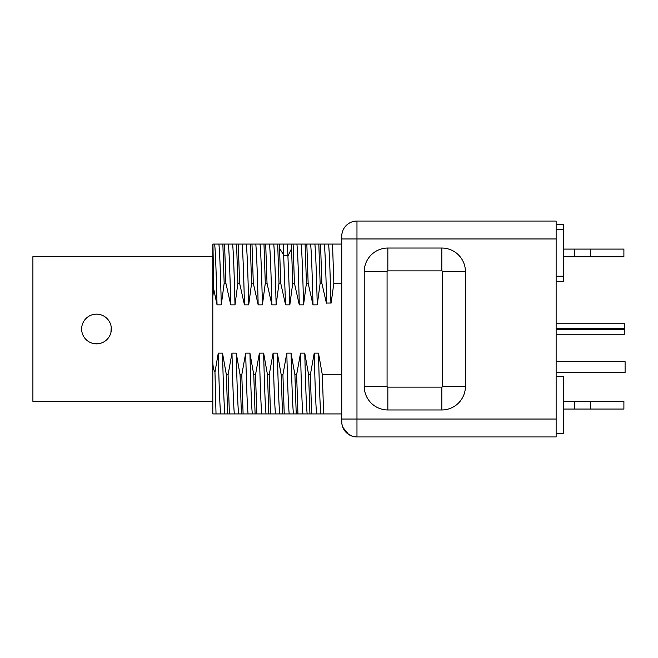 <?xml version="1.0" encoding="UTF-8"?>
<svg xmlns="http://www.w3.org/2000/svg" width="658" height="658" viewBox="0 0 658 658"><rect width="100%" height="100%" fill="white"/><g stroke="black" fill="none" stroke-linecap="round" stroke-linejoin="round"><path stroke-width="0.99" d="M556.133 419.047L556.133 436.945L356.973 436.945L356.973 221.055L556.133 221.055L556.133 419.047L341.741 419.047L341.741 236.288A15.233 15.233 0 0 1 356.973 221.055A15.233 15.233 0 0 0 341.741 236.288M556.133 224.353L563.635 224.353L563.635 281.328L556.133 281.328M563.635 256.735L623.899 256.735L623.899 249.094L563.635 249.094M574.722 256.735L574.722 249.094M590.316 256.735L590.316 249.094M355.369 436.863L353.757 436.599M352.162 436.164L347.605 433.721M345.458 431.681L344.981 431.097M342.3 425.808L341.889 423.785M355.369 221.137L353.757 221.401M352.153 221.836L351.191 222.198M350.582 222.462L349.061 223.276M348.444 223.671L347.597 224.288M342.3 232.2L341.889 234.215M441.814 248.041A23.614 23.614 0 0 1 465.428 271.655L465.428 386.345A23.614 23.614 0 0 1 441.814 409.959L387.842 409.959A23.614 23.614 0 0 1 364.236 386.345L364.236 271.655A23.614 23.614 0 0 1 387.842 248.041L441.814 248.041L441.814 270.89A0.765 0.765 0 0 1 442.579 271.655L442.579 386.345A0.765 0.765 0 0 1 441.814 387.11L387.842 387.11A0.765 0.765 0 0 1 387.077 386.345L387.077 271.655A0.765 0.765 0 0 1 387.842 270.89L441.814 270.89M341.741 421.712A15.233 15.233 0 0 0 356.973 436.945A15.233 15.233 0 0 1 341.741 421.712L341.741 419.047M318.48 353.132C319.27 385.621 320.059 405.887 320.857 413.923L323.646 413.923L322.33 374.797L318.48 353.132L314.236 353.132L310.337 374.797L308.618 374.797L304.769 353.132L300.525 353.132L296.626 374.797L294.916 374.797L291.058 353.132L286.814 353.132L282.915 374.797L281.205 374.797L277.355 353.132L273.103 353.132L269.212 374.797L267.493 374.797L263.644 353.132L259.4 353.132L255.501 374.797L253.782 374.797L249.933 353.132L245.689 353.132L241.79 374.797L240.08 374.797L236.222 353.132L231.978 353.132L228.079 374.797L226.368 374.797L222.519 353.132L218.267 353.132L214.969 372.165C213.62 370.035 212.896 366.416 212.805 361.316L212.805 296.684L213.694 289.01L217.041 304.868L221.285 304.868L224.172 283.203L222.856 244.077L224.567 244.077L225.883 283.203L224.172 283.203M323.646 413.923L341.741 413.923M341.741 374.797L322.33 374.797M225.883 283.203L230.744 304.868L234.996 304.868L237.883 283.203L236.567 244.077L224.567 244.077M341.741 244.077L238.278 244.077L239.594 283.203L237.883 283.203M239.594 283.203L244.455 304.868L248.708 304.868L251.595 283.203L250.279 244.077M251.989 244.077L253.305 283.203L251.595 283.203M253.305 283.203L258.166 304.868L262.41 304.868L265.297 283.203L263.981 244.077M265.7 244.077L267.016 283.203L265.297 283.203M267.016 283.203L271.877 304.868L276.121 304.868L279.008 283.203L277.692 244.077M279.403 244.077L280.719 283.203L279.008 283.203M280.719 283.203L285.58 304.868L289.833 304.868L292.72 283.203L291.404 244.077M293.114 244.077L294.43 283.203L292.72 283.203M294.43 283.203L299.291 304.868L303.544 304.868L306.431 283.203L305.115 244.077M306.825 244.077L308.141 283.203L306.431 283.203M308.141 283.203L313.002 304.868L317.246 304.868L320.133 283.203L318.817 244.077M320.536 244.077L321.852 283.203L320.133 283.203M321.852 283.203L326.393 303.042L331.13 303.042L333.845 283.203L341.741 283.203M212.805 361.316L212.805 413.923L227.684 413.923L226.368 374.797M228.079 374.797L229.395 413.923L227.684 413.923M229.395 413.923L241.396 413.923L240.08 374.797M241.79 374.797L243.106 413.923L241.396 413.923M243.106 413.923L255.098 413.923L253.782 374.797M255.501 374.797L256.817 413.923L255.098 413.923M256.817 413.923L268.809 413.923L267.493 374.797M269.212 374.797L270.528 413.923L268.809 413.923M270.528 413.923L282.521 413.923L281.205 374.797M282.915 374.797L284.231 413.923L282.521 413.923M284.231 413.923L296.232 413.923L294.916 374.797M296.626 374.797L297.942 413.923L296.232 413.923M297.942 413.923L309.934 413.923L308.618 374.797M310.337 374.797L311.653 413.923L309.934 413.923M311.653 413.923L320.857 413.923M238.278 244.077L236.567 244.077M222.856 244.077L212.805 244.077L212.805 296.684M332.529 244.077L333.845 283.203M328.581 244.077C329.362 251.882 330.135 271.589 330.916 303.198M324.336 244.077C325.11 251.882 325.891 271.589 326.664 303.198M314.878 244.077C315.667 252.113 316.457 272.379 317.246 304.868M310.625 244.077C311.415 252.113 312.213 272.379 313.002 304.868M301.167 244.077C301.956 252.113 302.746 272.379 303.544 304.868M296.914 244.077C297.712 252.113 298.502 272.379 299.291 304.868M287.456 244.077L289.833 304.868M283.211 244.077L285.58 304.868M273.744 244.077C274.542 252.113 275.332 272.379 276.121 304.868M269.5 244.077C270.29 252.113 271.08 272.379 271.877 304.868M260.042 244.077C260.831 252.113 261.621 272.379 262.41 304.868M255.789 244.077C256.579 252.113 257.377 272.379 258.166 304.868M246.331 244.077C247.12 252.113 247.91 272.379 248.708 304.868M242.078 244.077C242.876 252.113 243.666 272.379 244.455 304.868M232.619 244.077C233.409 252.113 234.207 272.379 234.996 304.868M228.375 244.077C229.165 252.113 229.955 272.379 230.744 304.868M218.908 244.077C219.706 252.113 220.496 272.379 221.285 304.868M214.664 244.077C215.454 252.113 216.243 272.379 217.041 304.868M212.953 244.077L213.694 289.01M214.969 372.165L216.021 413.923M218.267 353.132C219.065 385.621 219.854 405.887 220.644 413.923M222.519 353.132C223.309 385.621 224.098 405.887 224.888 413.923M231.978 353.132C232.768 385.621 233.565 405.887 234.355 413.923M236.222 353.132C237.02 385.621 237.809 405.887 238.599 413.923M245.689 353.132C246.479 385.621 247.268 405.887 248.058 413.923M249.933 353.132C250.723 385.621 251.52 405.887 252.31 413.923M259.4 353.132C260.19 385.621 260.979 405.887 261.769 413.923M263.644 353.132C264.434 385.621 265.223 405.887 266.021 413.923M273.103 353.132C273.901 385.621 274.69 405.887 275.48 413.923M277.355 353.132C278.145 385.621 278.934 405.887 279.724 413.923M286.814 353.132C287.604 385.621 288.401 405.887 289.191 413.923M291.058 353.132C291.856 385.621 292.646 405.887 293.435 413.923M300.525 353.132C301.315 385.621 302.104 405.887 302.902 413.923M304.769 353.132C305.559 385.621 306.357 405.887 307.146 413.923M314.236 353.132C315.026 385.621 315.815 405.887 316.605 413.923M81.748 327.223L81.748 330.777M82.595 334.239L83.327 335.876M84.265 337.422L85.376 338.845M86.65 340.12L88.073 341.231M89.62 342.168L91.256 342.9M94.719 343.747L98.272 343.747M212.805 401.355L32.9 401.355L32.9 256.645L212.805 256.645M101.735 342.9L103.372 342.168M104.91 341.231L106.333 340.12M107.616 338.845L108.726 337.422M109.656 335.876L110.388 334.239M110.922 332.529L111.243 327.223M98.272 314.253L96.496 314.146A14.854 14.854 0 0 1 111.35 329A14.854 14.854 0 0 1 96.496 343.854A14.854 14.854 0 0 1 81.641 329A14.854 14.854 0 0 1 96.496 314.146L94.719 314.253M110.388 323.761L109.656 322.124M108.726 320.578L107.616 319.155M106.333 317.88L104.91 316.769M103.372 315.832L101.735 315.1M91.256 315.1L89.62 315.832M88.073 316.769L86.65 317.88M85.376 319.155L84.265 320.578M83.327 322.124L82.595 323.761M556.133 376.672L563.635 376.672L563.635 433.647L556.133 433.647M563.635 409.062L623.899 409.062L623.899 401.413L563.635 401.413M574.722 409.062L574.722 401.413M590.316 409.062L590.316 401.413M556.133 361.686L625.1 361.686L625.1 372.477L556.133 372.477M556.133 328.622L624.681 328.622L624.681 329.378L556.133 329.378M556.133 334.239L624.681 334.239L624.681 329.378M624.681 328.622L624.681 323.761L556.133 323.761M556.133 238.953L341.741 238.953M279.609 248.453L283.993 255.518L288.237 255.518L291.609 248.453M387.842 270.89L387.842 248.041M387.842 387.11L387.842 409.959M387.077 386.345L364.236 386.345M441.814 387.11L441.814 409.959M442.579 386.345L465.428 386.345M442.579 271.655L465.428 271.655M387.077 271.655L364.236 271.655M556.133 229.297L563.635 229.297M556.133 276.228L563.635 276.228M341.979 424.385L342.242 425.57M342.777 427.239L348.65 434.469M350.426 435.464L351.331 435.859M353.198 436.468L353.897 436.632"/></g></svg>
